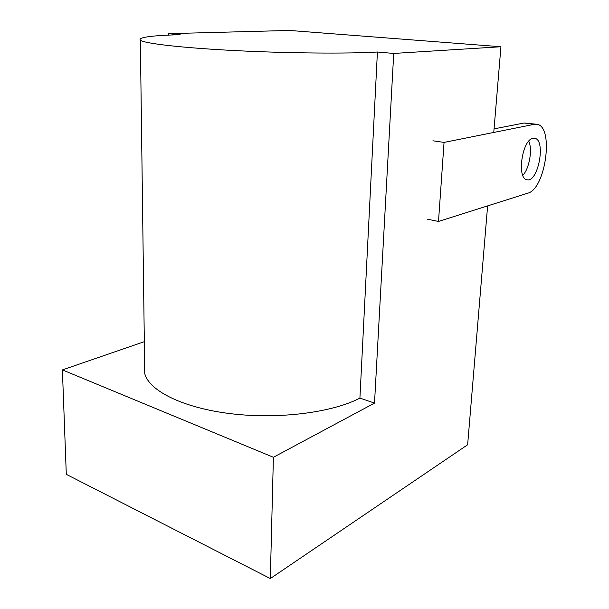 <?xml version="1.0" encoding="UTF-8"?>
<svg xmlns="http://www.w3.org/2000/svg" width="609" height="609" viewBox="0 0 609 609"><rect width="100%" height="100%" fill="white"/><g stroke="black" fill="none" stroke-linecap="round" stroke-linejoin="round"><path stroke-width="0.91" d="M62.392 369.907L66.297 474.335L270.327 578.55L273.395 457.275L62.392 369.907L144.325 341.672M270.327 578.55L467.636 444.76L487.619 205.895M393.726 53.44L500.933 46.748L289.42 30.45L168.427 33.662L180.135 34.69C151.177 35.505 137.923 37.355 140.352 40.247C144.858 43.559 182.258 47.905 235.523 50.608C288.719 53.318 348.142 53.798 377.413 52.009L393.726 53.44L374.512 403.105L273.395 457.275M493.762 132.442L500.933 46.748M144.63 364.631L144.752 373.622C149.083 390.818 183.05 407.984 231.032 413.724C278.952 419.517 332.689 412.46 359.919 398.088L374.512 403.105M168.427 33.662L168.434 35.116M377.413 52.009L359.919 398.088M427.663 219.248L438.503 221.44L444.052 142.415L534.291 124.312L536.91 124.282C554.304 126.337 545.672 189.11 527.775 193.182L438.503 221.44M432.923 140.786L444.052 142.415M494.059 128.864L524.052 123.018L534.291 124.312M536.095 124.183L524.052 123.018M522.811 175.362C529.335 168.67 532.692 149.51 528.764 141.159M532.966 138.296C522.164 139.598 516.539 178.475 526.869 179.693C538.051 183.378 546.342 139.857 534.694 138.266L532.966 138.296M144.752 373.622L140.352 40.247M534.694 138.266L534.169 138.197"/></g></svg>
